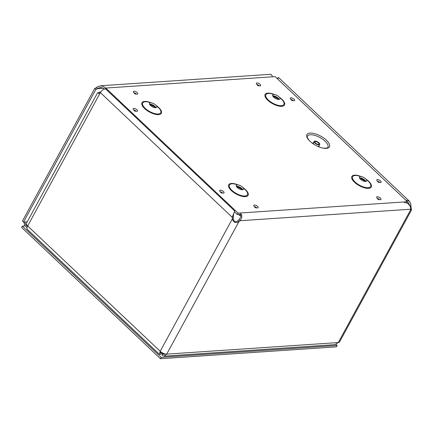 <?xml version="1.0" encoding="UTF-8"?>
<svg xmlns="http://www.w3.org/2000/svg" width="433" height="433" viewBox="0 0 433 433"><rect width="100%" height="100%" fill="white"/><g stroke="black" fill="none" stroke-linecap="round" stroke-linejoin="round"><path stroke-width="0.65" d="M310.088 133.088A12.806 5.25 -151.4 0 1 327.548 141.391A12.806 5.25 -151.4 0 1 323.321 148.178A12.806 5.25 -151.4 0 1 309.135 140.444A12.806 5.25 -151.4 0 1 310.088 133.088M314.98 141.088A3.139 1.288 28.6 0 0 314.212 141.461A3.139 1.288 28.6 0 0 316.35 144.092A3.139 1.288 28.6 0 0 319.722 144.465A3.139 1.288 28.6 0 0 318.331 142.305A3.139 1.288 28.6 0 0 314.98 141.088M315.533 141.607A2.268 0.931 28.6 0 0 314.975 141.878A2.268 0.931 28.6 0 0 316.518 143.778A2.268 0.931 28.6 0 0 318.953 144.048A2.268 0.931 28.6 0 0 317.952 142.484A2.268 0.931 28.6 0 0 315.533 141.607M234.399 211.764L237.327 214.53L241.43 214.254M105.771 88.051L275.117 76.625L407.426 201.729L238.074 213.155L105.771 88.051L105.257 88.992M242.713 189.724L236.342 186.25A9.439 3.87 -151.4 0 1 242.713 189.719M242.724 189.751A4.119 1.689 28.6 0 0 242.015 188.739A4.119 1.689 28.6 0 0 237.549 186.304A4.119 1.689 28.6 0 0 236.542 186.228A4.119 1.689 28.6 0 0 236.315 186.255M237.289 184.853A4.119 1.689 28.6 0 0 236.277 185.34A4.119 1.689 28.6 0 0 239.086 188.799A4.119 1.689 28.6 0 0 243.514 189.286A4.119 1.689 28.6 0 0 242.485 187.094A4.119 1.689 28.6 0 0 238.68 185.015A4.119 1.689 28.6 0 0 237.289 184.853M149.591 104.212A9.439 3.87 -151.4 0 1 155.956 107.682L149.585 104.212M155.967 107.714A4.119 1.689 28.6 0 0 155.252 106.702A4.119 1.689 28.6 0 0 150.792 104.266A4.119 1.689 28.6 0 0 149.786 104.191A4.119 1.689 28.6 0 0 149.558 104.218M150.532 102.816A4.119 1.689 28.6 0 0 149.52 103.303A4.119 1.689 28.6 0 0 152.329 106.762A4.119 1.689 28.6 0 0 156.757 107.249A4.119 1.689 28.6 0 0 155.728 105.051A4.119 1.689 28.6 0 0 151.918 102.978A4.119 1.689 28.6 0 0 150.532 102.816M359.477 177.947A4.119 1.689 28.6 0 1 359.704 177.92A4.119 1.689 28.6 0 1 360.711 177.995A4.119 1.689 28.6 0 1 365.176 180.431A4.119 1.689 28.6 0 1 365.885 181.438L359.504 177.941A9.439 3.87 -151.4 0 1 365.874 181.411M360.456 176.545A4.119 1.689 28.6 0 0 359.439 177.032A4.119 1.689 28.6 0 0 362.248 180.491A4.119 1.689 28.6 0 0 366.675 180.978A4.119 1.689 28.6 0 0 365.647 178.78A4.119 1.689 28.6 0 0 361.842 176.707A4.119 1.689 28.6 0 0 360.456 176.545M272.752 95.904A9.439 3.87 -151.4 0 1 279.117 99.373L272.747 95.904M279.128 99.401A4.119 1.689 28.6 0 0 278.414 98.394A4.119 1.689 28.6 0 0 273.954 95.958A4.119 1.689 28.6 0 0 272.947 95.882A4.119 1.689 28.6 0 0 272.72 95.909M273.694 94.508A4.119 1.689 28.6 0 0 272.682 94.995A4.119 1.689 28.6 0 0 275.491 98.448A4.119 1.689 28.6 0 0 279.918 98.941A4.119 1.689 28.6 0 0 278.89 96.743A4.119 1.689 28.6 0 0 275.085 94.67A4.119 1.689 28.6 0 0 273.694 94.508M406.809 203.007L407.426 201.729M237.327 214.53L238.074 213.155M104.726 89.019L101.327 87.488L98.664 87.915L97.463 88.613A2.69 1.331 -46.6 0 1 95.888 89.339L94.811 88.321A2.69 1.331 133.4 0 0 96.386 87.596L97.463 88.613L103.601 88.202M96.386 87.596L97.939 86.465L101.511 85.815L104.846 87.298L105.712 88.159M272.319 76.814L272.249 75.992L270.917 74.276L100.353 85.783M234.556 211.472L233.598 213.788L233.29 217.193L232.202 217.269L234.534 211.537M240.477 213.669L241.733 214.882L241.771 217.702L240.136 220.722L238.821 221.891L237.744 220.873L239.059 219.704C240.964 216.863 241.43 215.461 240.461 215.499L240.099 214.346M240.607 215.374L239.433 215.466L238.832 214.432M239.059 219.704L240.136 220.722L410.83 209.209L410.262 206.335L408.027 203.667L406.43 202.871L404.379 202.622M409.986 205.81L410.879 205.751L411.058 207.288C411.496 209.837 411.485 210.736 411.02 209.989L410.83 209.209M410.901 206.162L410.203 206.211M409.353 201.193L278.543 77.502L277.537 78.909M409.726 205.399L408.281 202.525L407.356 201.859M405.64 200.046L409.45 201.285L410.814 204.013L410.879 205.751M100.7 92.056L99.758 91.953A5.136 2.105 28.6 0 0 100.364 92.602L232.202 217.269L232.288 219.044L160.188 351.282L159.425 354.291L27.42 229.468A5.136 2.538 -46.6 0 1 27.658 225.961L160.188 351.282A5.136 2.105 28.6 0 0 166.721 354.129L238.745 221.95C235.774 223.347 233.625 222.41 232.304 219.141L233.376 219.055C233.993 221.734 235.428 222.362 237.685 220.933L237.744 220.873M233.29 217.193L233.376 218.974M162.05 352.668L162.012 355.12L164.194 356.159L166.721 354.129L338.287 342.552A5.136 2.105 28.6 0 0 339.553 341.946L411.35 210.259L411.02 209.989M26.532 223.141A5.136 2.105 28.6 0 0 26.44 223.276A5.136 2.105 28.6 0 0 27.658 225.961L100.364 92.602A4.276 2.116 -46.6 0 1 104.975 88.992A4.276 2.116 -46.6 0 1 106.047 89.312L234.892 211.142M95.888 89.339L23.528 222.053L27.241 221.804M94.811 88.321L22.451 221.036L23.528 222.053M410.857 209.453L338.287 342.552L334.953 344.636L164.259 356.153M165.13 353.956L164.102 354.459L162.759 353.756L162.765 353.063M164.145 353.664L162.759 353.756L162.012 355.12M23.934 222.026L24.616 225.225L27.025 227.655M27.528 226.21C25.487 224.879 24.778 223.45 25.395 221.929M160.822 351.823L160.497 352.884L161.211 353.084L160.47 354.448L159.425 354.291M160.535 352.44L161.211 353.084L161.228 352.126M99.758 91.953L98.827 93.663L97.701 92.581L99.108 93.149M98.589 92.657L99.184 93.008M25.092 225.918L22.392 226.102L161.206 357.36L160.464 358.724L336.409 346.855L337.15 345.491L336.008 344.408M161.206 357.36L337.15 345.491M22.392 226.102L21.65 227.466L160.464 358.724M309.135 140.444L307.176 137.283A11.637 4.768 -151.4 0 1 310.293 134.76A11.637 4.768 -151.4 0 1 323.77 140.054A11.637 4.768 -151.4 0 1 327.039 148.113L323.321 148.178M313.416 142.912A3.767 1.543 28.6 0 0 313.389 142.912A3.767 1.543 28.6 0 0 312.474 143.339M319.083 146.944A3.767 1.543 28.6 0 0 318.926 145.916M313.692 143.014L313.308 143.117A3.139 1.288 28.6 0 0 313.438 144.005M317.995 146.489A3.139 1.288 28.6 0 0 318.818 146.116L319.722 144.465M134.03 91.244A2.468 1.012 28.6 0 0 134.999 93.55A2.468 1.012 28.6 0 0 137.737 93.36A2.468 1.012 28.6 0 0 134.03 91.244M133.792 108.396A2.468 1.012 28.6 0 0 134.76 110.702A2.468 1.012 28.6 0 0 137.499 110.518A2.468 1.012 28.6 0 0 133.792 108.396M254.36 205.031A2.468 1.012 28.6 0 0 255.335 207.331A2.468 1.012 28.6 0 0 258.073 207.147A2.468 1.012 28.6 0 0 254.36 205.031M377.408 179.587A2.468 1.012 28.6 0 0 378.377 181.892A2.468 1.012 28.6 0 0 381.121 181.708A2.468 1.012 28.6 0 0 377.408 179.587M290.911 97.798A2.468 1.012 28.6 0 0 291.88 100.104A2.468 1.012 28.6 0 0 294.619 99.915A2.468 1.012 28.6 0 0 290.911 97.798M156.362 105.641A11.041 4.525 -151.4 0 1 159.869 114.399A11.041 4.525 -151.4 0 1 145.288 109.154A11.041 4.525 -151.4 0 1 144.66 101.43A11.041 4.525 -151.4 0 1 151.085 102.762M279.523 97.333A11.041 4.525 -151.4 0 1 283.03 106.09A11.041 4.525 -151.4 0 1 268.449 100.846A11.041 4.525 -151.4 0 1 267.827 93.122A11.041 4.525 -151.4 0 1 274.246 94.454M366.28 179.37A11.041 4.525 -151.4 0 1 369.787 188.128A11.041 4.525 -151.4 0 1 355.206 182.883A11.041 4.525 -151.4 0 1 354.584 175.159A11.041 4.525 -151.4 0 1 361.003 176.491M243.119 187.678A11.041 4.525 -151.4 0 1 246.626 196.436A11.041 4.525 -151.4 0 1 232.045 191.191A11.041 4.525 -151.4 0 1 231.422 183.468A11.041 4.525 -151.4 0 1 237.841 184.799M256.926 82.952A2.468 1.012 28.6 0 0 257.9 85.258A2.468 1.012 28.6 0 0 260.639 85.074A2.468 1.012 28.6 0 0 256.926 82.952M377.262 196.739A2.468 1.012 28.6 0 0 378.231 199.045A2.468 1.012 28.6 0 0 380.97 198.855A2.468 1.012 28.6 0 0 377.262 196.739M220.289 190.19A2.468 1.012 28.6 0 0 221.258 192.496A2.468 1.012 28.6 0 0 224.002 192.306A2.468 1.012 28.6 0 0 220.289 190.19M238.68 185.015L235.46 184.193A10.24 4.2 28.6 0 0 232.012 183.787A10.24 4.2 28.6 0 0 231.964 190.385A10.24 4.2 28.6 0 0 245.029 196.014A10.24 4.2 28.6 0 0 244.921 189.351L242.485 187.094M151.918 102.978L148.703 102.156A10.24 4.2 28.6 0 0 145.255 101.75A10.24 4.2 28.6 0 0 145.207 108.347A10.24 4.2 28.6 0 0 158.272 113.976A10.24 4.2 28.6 0 0 158.164 107.314L155.728 105.051M361.842 176.707L358.621 175.885A10.24 4.2 28.6 0 0 355.174 175.479A10.24 4.2 28.6 0 0 355.125 182.076A10.24 4.2 28.6 0 0 368.191 187.706A10.24 4.2 28.6 0 0 368.082 181.043L365.647 178.78M275.085 94.67L271.864 93.842A10.24 4.2 28.6 0 0 268.417 93.441A10.24 4.2 28.6 0 0 268.368 100.039A10.24 4.2 28.6 0 0 281.434 105.668A10.24 4.2 28.6 0 0 281.326 99.005L278.89 96.743M96.445 87.542L97.506 88.581M411.058 207.288L410.614 207.255M232.304 219.141L233.376 219.055M238.745 221.95L237.685 220.933M240.743 215.477L240.461 215.499M313.308 143.112L314.212 141.461M135.291 94.14L136.097 93.766L134.43 92.857L134.555 93.739M221.55 193.086L222.356 192.717L220.689 191.808L220.814 192.685M378.518 199.635L379.33 199.261L377.663 198.352L377.787 199.234M258.187 85.853L258.994 85.48L257.326 84.57L257.451 85.453M292.172 100.694L292.979 100.326L291.312 99.417L291.436 100.299M378.669 182.488L379.476 182.114L377.809 181.205L377.933 182.087M255.622 207.927L256.433 207.553L254.761 206.644L254.885 207.526M135.053 111.297L135.859 110.924L134.192 110.014L134.317 110.897M278.435 77.61L277.082 78.481M240.023 215.672L240.802 215.618M97.701 92.581L26.44 223.276"/></g></svg>
